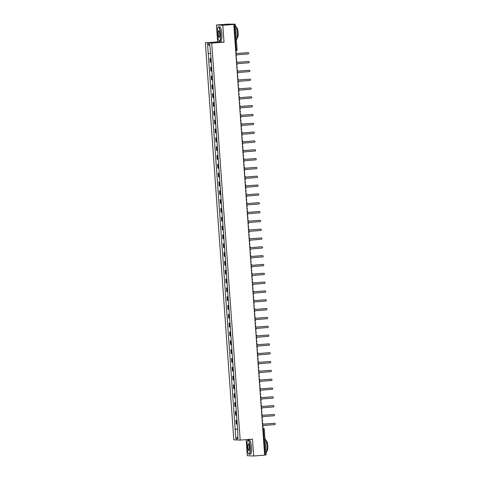 <?xml version="1.0" encoding="UTF-8"?>
<svg xmlns="http://www.w3.org/2000/svg" width="480" height="480" viewBox="0 0 480 480"><rect width="100%" height="100%" fill="white"/><g stroke="black" fill="none" stroke-linecap="round" stroke-linejoin="round"><path stroke-width="0.72" d="M246.162 439.632L247.314 455.718L253.692 456L264.66 455.148L233.79 24.438L222.816 25.29L216.438 25.014L217.65 41.868L205.356 42.828L233.814 439.818L240.186 440.1L211.728 43.104L224.022 42.15L222.816 25.29M216.438 25.014L227.412 24.156L235.218 24.162L237.084 49.788L236.202 49.884L234.366 24.258L235.242 24.162M253.692 456L252.48 439.14L240.186 440.1M266.088 454.866L265.242 454.962L263.406 429.336L262.728 428.178M264.648 455.01L265.242 454.962M234.366 24.258L232.656 24.39L233.79 24.438M211.02 58.5L210.006 58.5L210.276 62.232L211.29 62.238M211.014 58.422L210.006 58.5M211.656 67.326L210.642 67.326L210.906 71.058L211.92 71.058M211.65 67.242L210.642 67.326M212.286 76.152L211.272 76.146L211.542 79.884L212.556 79.884M212.28 76.068L211.272 76.146M212.922 84.978L211.908 84.972L212.172 88.704L213.186 88.71M212.916 84.894L211.908 84.972M213.552 93.798L212.538 93.798L212.808 97.53L213.822 97.536M213.546 93.72L212.538 93.798M214.182 102.624L213.168 102.624L213.438 106.356L214.452 106.356M214.176 102.54L213.168 102.624M214.818 111.45L213.804 111.444L214.068 115.182L215.082 115.182M214.812 111.366L213.804 111.444M215.448 120.276L214.434 120.27L214.704 124.002L215.718 124.008M215.442 120.192L214.434 120.27M216.084 129.102L215.07 129.096L215.334 132.828L216.348 132.834M216.078 129.018L215.07 129.096M216.714 137.922L215.7 137.922L215.97 141.654L216.984 141.66M216.708 137.844L215.7 137.922M217.35 146.748L216.336 146.742L216.6 150.48L217.614 150.48M217.344 146.664L216.336 146.742M217.98 155.574L216.966 155.568L217.236 159.3L218.25 159.306M217.974 155.49L216.966 155.568M218.61 164.4L217.596 164.394L217.866 168.126L218.88 168.132M218.604 164.316L217.596 164.394M219.246 173.22L218.232 173.22L218.496 176.952L219.51 176.958M219.24 173.142L218.232 173.22M219.876 182.046L218.862 182.04L219.132 185.778L220.146 185.778M219.87 181.962L218.862 182.04M220.512 190.872L219.498 190.866L219.762 194.598L220.776 194.604M220.506 190.788L219.498 190.866M221.142 199.698L220.128 199.692L220.398 203.424L221.412 203.43M221.136 199.614L220.128 199.692M221.778 208.518L220.764 208.518L221.028 212.25L222.042 212.256M221.772 208.44L220.764 208.518M222.408 217.344L221.394 217.338L221.664 221.076L222.678 221.076M222.402 217.26L221.394 217.338M223.038 226.17L222.024 226.164L222.294 229.896L223.308 229.902M223.032 226.086L222.024 226.164M223.674 234.996L222.66 234.99L222.924 238.722L223.938 238.728M223.668 234.912L222.66 234.99M224.304 243.816L223.29 243.816L223.56 247.548L224.574 247.554M224.298 243.738L223.29 243.816M224.94 252.642L223.926 252.642L224.19 256.374L225.204 256.374M224.934 252.558L223.926 252.642M225.57 261.468L224.556 261.462L224.826 265.2L225.84 265.2M225.564 261.384L224.556 261.462M226.206 270.294L225.186 270.288L225.456 274.02L226.47 274.026M226.2 270.21L225.186 270.288M226.836 279.114L225.822 279.114L226.092 282.846L227.106 282.852M226.83 279.036L225.822 279.114M227.466 287.94L226.452 287.94L226.722 291.672L227.736 291.672M227.46 287.862L226.452 287.94M228.102 296.766L227.088 296.76L227.352 300.498L228.366 300.498M228.096 296.682L227.088 296.76M228.732 305.592L227.718 305.586L227.988 309.318L229.002 309.324M228.726 305.508L227.718 305.586M229.368 314.418L228.354 314.412L228.618 318.144L229.632 318.15M229.362 314.334L228.354 314.412M229.998 323.238L228.984 323.238L229.254 326.97L230.268 326.976M229.992 323.16L228.984 323.238M230.628 332.064L229.614 332.058L229.884 335.796L230.898 335.796M230.628 331.98L229.614 332.058M231.264 340.89L230.25 340.884L230.514 344.616L231.534 344.622M231.258 340.806L230.25 340.884M231.894 349.716L230.88 349.71L231.15 353.442L232.164 353.448M231.888 349.632L230.88 349.71M232.53 358.536L231.516 358.536L231.78 362.268L232.794 362.274M232.524 358.458L231.516 358.536M233.16 367.362L232.146 367.356L232.416 371.094L233.43 371.094M233.154 367.278L232.146 367.356M233.796 376.188L232.782 376.182L233.046 379.914L234.06 379.92M233.79 376.104L232.782 376.182M234.426 385.014L233.412 385.008L233.682 388.74L234.696 388.746M234.42 384.93L233.412 385.008M235.056 393.834L234.042 393.834L234.312 397.566L235.326 397.572M235.05 393.756L234.042 393.834M235.692 402.66L234.678 402.654L234.942 406.392L235.962 406.392M235.686 402.576L234.678 402.654M236.322 411.486L235.308 411.48L235.578 415.212L236.592 415.218M236.316 411.402L235.308 411.48M236.958 420.312L235.944 420.306L236.208 424.038L237.222 424.044M236.952 420.228L235.944 420.306M210.36 53.436L208.236 53.556L207.552 44.052L209.694 44.142L210.672 53.664L237.606 429.384L237.99 438.876L235.848 438.78L235.164 429.276L237.588 429.144M208.236 53.556L235.164 429.276M205.356 42.828L211.728 43.104M217.65 41.868L224.022 42.15M237.582 429.054L234.864 429.264M237.606 429.336L237.306 429.372M207.552 44.052L209.808 45.708M237.846 436.89L235.848 438.78M236.088 56.55A1.134 1.104 92.5 0 0 236.472 55.608L236.418 54.87L248.076 53.964A0.654 0.636 92.5 0 0 248.67 53.304A0.654 0.636 92.5 0 0 247.986 52.662L236.322 53.568L236.274 52.836A1.134 1.104 92.5 0 0 235.758 51.96M236.322 53.55L247.818 52.656A0.654 0.636 -87.5 0 1 247.968 52.662L247.818 52.656M236.724 65.376A1.134 1.104 92.5 0 0 237.102 64.428L237.048 63.696L248.712 62.79A0.654 0.636 92.5 0 0 248.694 61.488A0.654 0.636 92.5 0 0 248.616 61.488L236.958 62.394L236.904 61.656A1.134 1.104 92.5 0 0 236.394 60.786M236.958 62.376L248.454 61.482A0.654 0.636 -87.5 0 1 248.604 61.488L248.454 61.482M237.354 74.202A1.134 1.104 92.5 0 0 237.738 73.254L237.684 72.522L249.342 71.61A0.654 0.636 92.5 0 0 249.324 70.308A0.654 0.636 92.5 0 0 249.252 70.314L237.588 71.22L237.534 70.482A1.134 1.104 92.5 0 0 237.024 69.606M237.588 71.196L249.084 70.302A0.654 0.636 -87.5 0 1 249.234 70.308L249.084 70.302M217.32 33.96A6.924 1.548 -94.4 0 0 219.048 40.77A6.924 1.548 -94.4 0 0 220.434 34.098A6.924 1.548 -94.4 0 0 218.004 27.336A6.924 1.548 -94.4 0 0 217.32 33.96M218.076 27.258A7.092 1.584 85.6 0 1 218.148 27.162A7.092 1.584 85.6 0 1 218.496 26.946A7.092 1.584 85.6 0 1 220.638 34.086A7.092 1.584 85.6 0 1 219.594 41.082A7.092 1.584 85.6 0 1 219.216 40.926A7.092 1.584 85.6 0 1 219.132 40.836M218.1 33.996A3.462 0.774 85.6 0 1 218.796 30.654A3.462 0.774 85.6 0 1 219.654 34.062A3.462 0.774 85.6 0 1 219.318 37.374A3.462 0.774 85.6 0 1 218.1 33.996M218.88 30.75A3.288 0.732 -94.4 0 0 218.79 30.732A3.288 0.732 -94.4 0 0 218.304 33.984A3.288 0.732 -94.4 0 0 219.3 37.296A3.288 0.732 -94.4 0 0 219.384 37.266M235.356 25.692A7.092 1.584 85.6 0 1 237.288 32.79A7.092 1.584 85.6 0 1 236.364 39.762M235.758 31.344A7.092 1.584 85.6 0 1 235.908 32.898A7.092 1.584 85.6 0 1 235.98 34.446M236.394 27.546L236.568 27.528A5.106 1.14 85.6 0 1 238.11 32.67A5.106 1.14 85.6 0 1 237.36 37.71L237.186 37.722M218.496 26.946L219.708 26.85A7.092 1.584 85.6 0 1 221.85 33.99A7.092 1.584 85.6 0 1 220.806 40.992L219.594 41.082M246.942 447.132A6.924 1.548 -94.4 0 0 248.664 453.942A6.924 1.548 -94.4 0 0 250.05 447.27A6.924 1.548 -94.4 0 0 247.62 440.508A6.924 1.548 -94.4 0 0 246.942 447.132M247.692 440.43A7.092 1.584 85.6 0 1 247.764 440.334A7.092 1.584 85.6 0 1 248.112 440.118A7.092 1.584 85.6 0 1 250.254 447.258A7.092 1.584 85.6 0 1 249.21 454.254A7.092 1.584 85.6 0 1 248.832 454.098A7.092 1.584 85.6 0 1 248.748 454.008M247.716 447.162A3.462 0.774 85.6 0 1 248.412 443.826A3.462 0.774 85.6 0 1 249.27 447.234A3.462 0.774 85.6 0 1 248.934 450.546A3.462 0.774 85.6 0 1 247.716 447.162M248.496 443.922A3.288 0.732 -94.4 0 0 248.406 443.904A3.288 0.732 -94.4 0 0 247.92 447.156A3.288 0.732 -94.4 0 0 248.916 450.468A3.288 0.732 -94.4 0 0 249.006 450.432M264.972 438.864A7.092 1.584 85.6 0 1 266.904 445.962A7.092 1.584 85.6 0 1 265.98 452.928M265.374 444.516A7.092 1.584 85.6 0 1 265.524 446.07A7.092 1.584 85.6 0 1 265.596 447.618M266.01 440.712L266.184 440.7A5.106 1.14 85.6 0 1 267.726 445.842A5.106 1.14 85.6 0 1 266.976 450.882L266.802 450.894M248.112 440.118L249.324 440.022A7.092 1.584 85.6 0 1 251.466 447.162A7.092 1.584 85.6 0 1 250.422 454.164L249.21 454.254M237.984 83.022A1.134 1.104 92.5 0 0 238.368 82.08L238.314 81.342L249.978 80.436A0.654 0.636 92.5 0 0 249.96 79.134A0.654 0.636 92.5 0 0 249.882 79.134L238.224 80.046L238.17 79.308A1.134 1.104 92.5 0 0 237.66 78.432M238.218 80.022L249.714 79.128A0.654 0.636 -87.5 0 1 249.87 79.134L249.714 79.128M238.62 91.848A1.134 1.104 92.5 0 0 238.998 90.906L238.95 90.168L250.608 89.262A0.654 0.636 92.5 0 0 250.59 87.96A0.654 0.636 92.5 0 0 250.518 87.96L238.854 88.866L250.35 87.954A0.654 0.636 -87.5 0 1 250.5 87.96M238.854 88.866L238.8 88.134A1.134 1.104 92.5 0 0 238.29 87.258M239.25 100.674A1.134 1.104 92.5 0 0 239.634 99.726L239.58 98.994L251.244 98.088A0.654 0.636 92.5 0 0 251.226 96.786A0.654 0.636 92.5 0 0 251.148 96.786L239.49 97.692L250.98 96.78A0.654 0.636 -87.5 0 1 251.13 96.786M239.49 97.692L239.436 96.954A1.134 1.104 92.5 0 0 238.92 96.084M239.886 109.5A1.134 1.104 92.5 0 0 240.264 108.552L240.216 107.82L251.874 106.908A0.654 0.636 92.5 0 0 251.856 105.606A0.654 0.636 92.5 0 0 251.778 105.612L240.12 106.518L240.066 105.78A1.134 1.104 92.5 0 0 239.556 104.904M240.12 106.494L251.616 105.6A0.654 0.636 -87.5 0 1 251.766 105.606M240.516 118.32A1.134 1.104 92.5 0 0 240.9 117.378L240.846 116.64L252.504 115.734A0.654 0.636 92.5 0 0 253.098 115.074A0.654 0.636 92.5 0 0 252.414 114.432L240.75 115.344L240.702 114.606A1.134 1.104 92.5 0 0 240.186 113.73M240.75 115.32L252.246 114.426A0.654 0.636 -87.5 0 1 252.396 114.432M241.152 127.146A1.134 1.104 92.5 0 0 241.53 126.204L241.476 125.466L253.14 124.56A0.654 0.636 92.5 0 0 253.122 123.258A0.654 0.636 92.5 0 0 253.044 123.258L241.386 124.164L241.332 123.432A1.134 1.104 92.5 0 0 240.822 122.556M241.386 124.146L252.882 123.252A0.654 0.636 -87.5 0 1 253.032 123.258M241.782 135.972A1.134 1.104 92.5 0 0 242.166 135.03L242.112 134.292L253.77 133.386A0.654 0.636 92.5 0 0 253.752 132.084A0.654 0.636 92.5 0 0 253.68 132.084L242.016 132.99L241.962 132.258A1.134 1.104 92.5 0 0 241.452 131.382M242.016 132.972L253.512 132.078A0.654 0.636 -87.5 0 1 253.662 132.084M242.412 144.798A1.134 1.104 92.5 0 0 242.796 143.85L242.742 143.118L254.406 142.206A0.654 0.636 92.5 0 0 254.388 140.904A0.654 0.636 92.5 0 0 254.31 140.91L242.652 141.816L254.142 140.898A0.654 0.636 -87.5 0 1 254.298 140.91L254.142 140.898M242.652 141.816L242.598 141.078A1.134 1.104 92.5 0 0 242.088 140.208M243.048 153.618A1.134 1.104 92.5 0 0 243.426 152.676L243.378 151.938L255.036 151.032A0.654 0.636 92.5 0 0 255.018 149.73A0.654 0.636 92.5 0 0 254.946 149.73L243.282 150.642L254.778 149.724A0.654 0.636 -87.5 0 1 254.928 149.73L254.778 149.724M243.282 150.642L243.228 149.904A1.134 1.104 92.5 0 0 242.718 149.028M243.678 162.444A1.134 1.104 92.5 0 0 244.062 161.502L244.008 160.764L255.666 159.858A0.654 0.636 92.5 0 0 256.26 159.198A0.654 0.636 92.5 0 0 255.576 158.556L243.918 159.462L243.864 158.73A1.134 1.104 92.5 0 0 243.348 157.854M243.912 159.444L255.408 158.55A0.654 0.636 -87.5 0 1 255.558 158.556L255.408 158.55M244.314 171.27A1.134 1.104 92.5 0 0 244.692 170.328L244.638 169.59L256.302 168.684A0.654 0.636 92.5 0 0 256.284 167.382A0.654 0.636 92.5 0 0 256.206 167.382L244.548 168.288L244.494 167.556A1.134 1.104 92.5 0 0 243.984 166.68M244.548 168.27L256.044 167.376A0.654 0.636 -87.5 0 1 256.194 167.382L256.044 167.376M244.944 180.096A1.134 1.104 92.5 0 0 245.328 179.148L245.274 178.416L256.932 177.51A0.654 0.636 92.5 0 0 257.526 176.844A0.654 0.636 92.5 0 0 256.842 176.208L245.178 177.114L245.13 176.376A1.134 1.104 92.5 0 0 244.614 175.506M245.178 177.096L256.674 176.196A0.654 0.636 -87.5 0 1 256.824 176.208L256.674 176.196M245.58 188.916A1.134 1.104 92.5 0 0 245.958 187.974L245.904 187.242L257.568 186.33A0.654 0.636 92.5 0 0 257.55 185.028A0.654 0.636 92.5 0 0 257.472 185.028L245.814 185.94L245.76 185.202A1.134 1.104 92.5 0 0 245.25 184.326M245.814 185.916L257.31 185.022A0.654 0.636 -87.5 0 1 257.46 185.028L257.31 185.022M246.21 197.742A1.134 1.104 92.5 0 0 246.594 196.8L246.54 196.062L258.198 195.156A0.654 0.636 92.5 0 0 258.18 193.854A0.654 0.636 92.5 0 0 258.108 193.854L246.444 194.76L246.39 194.028A1.134 1.104 92.5 0 0 245.88 193.152M246.444 194.742L257.94 193.848A0.654 0.636 -87.5 0 1 258.09 193.854M246.84 206.568A1.134 1.104 92.5 0 0 247.224 205.626L247.17 204.888L258.834 203.982A0.654 0.636 92.5 0 0 258.816 202.68A0.654 0.636 92.5 0 0 258.738 202.68L247.08 203.586L258.57 202.674A0.654 0.636 -87.5 0 1 258.726 202.68M247.08 203.586L247.026 202.854A1.134 1.104 92.5 0 0 246.516 201.978M247.476 215.394A1.134 1.104 92.5 0 0 247.854 214.446L247.806 213.714L259.464 212.808A0.654 0.636 92.5 0 0 259.446 211.506A0.654 0.636 92.5 0 0 259.374 211.506L247.71 212.412L259.206 211.494A0.654 0.636 -87.5 0 1 259.356 211.506M247.71 212.412L247.656 211.674A1.134 1.104 92.5 0 0 247.146 210.804M248.106 224.214A1.134 1.104 92.5 0 0 248.49 223.272L248.436 222.54L260.094 221.628A0.654 0.636 92.5 0 0 260.688 220.968A0.654 0.636 92.5 0 0 260.004 220.326L248.34 221.238L248.292 220.5A1.134 1.104 92.5 0 0 247.776 219.624M248.34 221.214L259.836 220.32A0.654 0.636 -87.5 0 1 259.986 220.326M248.742 233.04A1.134 1.104 92.5 0 0 249.12 232.098L249.066 231.36L260.73 230.454A0.654 0.636 92.5 0 0 260.712 229.152A0.654 0.636 92.5 0 0 260.634 229.152L248.976 230.058L248.922 229.326A1.134 1.104 92.5 0 0 248.412 228.45M248.976 230.04L260.472 229.146A0.654 0.636 -87.5 0 1 260.622 229.152M249.372 241.866A1.134 1.104 92.5 0 0 249.756 240.924L249.702 240.186L261.36 239.28A0.654 0.636 92.5 0 0 261.342 237.978A0.654 0.636 92.5 0 0 261.27 237.978L249.606 238.884L249.558 238.152A1.134 1.104 92.5 0 0 249.042 237.276M249.606 238.866L261.102 237.972A0.654 0.636 -87.5 0 1 261.252 237.978M250.002 250.692A1.134 1.104 92.5 0 0 250.386 249.744L250.332 249.012L261.996 248.106A0.654 0.636 92.5 0 0 261.978 246.804A0.654 0.636 92.5 0 0 261.9 246.804L250.242 247.71L250.188 246.972A1.134 1.104 92.5 0 0 249.678 246.102M250.242 247.692L261.738 246.798A0.654 0.636 -87.5 0 1 261.888 246.804L261.738 246.798M250.638 259.518A1.134 1.104 92.5 0 0 251.022 258.57L250.968 257.838L262.626 256.926A0.654 0.636 92.5 0 0 262.608 255.624A0.654 0.636 92.5 0 0 262.536 255.63L250.872 256.536L250.818 255.798A1.134 1.104 92.5 0 0 250.308 254.922M250.872 256.512L262.368 255.618A0.654 0.636 -87.5 0 1 262.518 255.624L262.368 255.618M251.268 268.338A1.134 1.104 92.5 0 0 251.652 267.396L251.598 266.658L263.262 265.752A0.654 0.636 92.5 0 0 263.244 264.45A0.654 0.636 92.5 0 0 263.166 264.45L251.508 265.362L251.454 264.624A1.134 1.104 92.5 0 0 250.944 263.748M251.502 265.338L262.998 264.444A0.654 0.636 -87.5 0 1 263.148 264.45L262.998 264.444M251.904 277.164A1.134 1.104 92.5 0 0 252.282 276.222L252.234 275.484L263.892 274.578A0.654 0.636 92.5 0 0 263.874 273.276A0.654 0.636 92.5 0 0 263.796 273.276L252.138 274.182L263.634 273.27A0.654 0.636 -87.5 0 1 263.784 273.276L263.634 273.27M252.138 274.182L252.084 273.45A1.134 1.104 92.5 0 0 251.574 272.574M252.534 285.99A1.134 1.104 92.5 0 0 252.918 285.042L252.864 284.31L264.522 283.404A0.654 0.636 92.5 0 0 265.116 282.738A0.654 0.636 92.5 0 0 264.432 282.102L252.768 283.008L252.72 282.27A1.134 1.104 92.5 0 0 252.204 281.4M252.768 282.99L264.264 282.096A0.654 0.636 -87.5 0 1 264.414 282.102L264.264 282.096M253.17 294.816A1.134 1.104 92.5 0 0 253.548 293.868L253.494 293.136L265.158 292.224A0.654 0.636 92.5 0 0 265.14 290.922A0.654 0.636 92.5 0 0 265.062 290.928L253.404 291.834L253.35 291.096A1.134 1.104 92.5 0 0 252.84 290.22M253.404 291.81L264.9 290.916A0.654 0.636 -87.5 0 1 265.05 290.922M253.8 303.636A1.134 1.104 92.5 0 0 254.184 302.694L254.13 301.956L265.788 301.05A0.654 0.636 92.5 0 0 265.77 299.748A0.654 0.636 92.5 0 0 265.698 299.748L254.034 300.66L253.986 299.922A1.134 1.104 92.5 0 0 253.47 299.046M254.034 300.636L265.53 299.742A0.654 0.636 -87.5 0 1 265.68 299.748M254.43 312.462A1.134 1.104 92.5 0 0 254.814 311.52L254.76 310.782L266.424 309.876A0.654 0.636 92.5 0 0 266.406 308.574A0.654 0.636 92.5 0 0 266.328 308.574L254.67 309.48L254.616 308.748A1.134 1.104 92.5 0 0 254.106 307.872M254.67 309.462L266.166 308.568A0.654 0.636 -87.5 0 1 266.316 308.574M255.066 321.288A1.134 1.104 92.5 0 0 255.45 320.346L255.396 319.608L267.054 318.702A0.654 0.636 92.5 0 0 267.036 317.4A0.654 0.636 92.5 0 0 266.964 317.4L255.3 318.306L266.796 317.394A0.654 0.636 -87.5 0 1 266.946 317.4M255.3 318.306L255.246 317.574A1.134 1.104 92.5 0 0 254.736 316.698M255.696 330.114A1.134 1.104 92.5 0 0 256.08 329.166L256.026 328.434L267.69 327.522A0.654 0.636 92.5 0 0 267.672 326.22A0.654 0.636 92.5 0 0 267.594 326.226L255.936 327.132L267.426 326.214A0.654 0.636 -87.5 0 1 267.576 326.226M255.936 327.132L255.882 326.394A1.134 1.104 92.5 0 0 255.366 325.524M256.332 338.934A1.134 1.104 92.5 0 0 256.71 337.992L256.662 337.254L268.32 336.348A0.654 0.636 92.5 0 0 268.302 335.046A0.654 0.636 92.5 0 0 268.224 335.046L256.566 335.958L256.512 335.22A1.134 1.104 92.5 0 0 256.002 334.344M256.566 335.934L268.062 335.04A0.654 0.636 -87.5 0 1 268.212 335.046M256.962 347.76A1.134 1.104 92.5 0 0 257.346 346.818L257.292 346.08L268.95 345.174A0.654 0.636 92.5 0 0 269.544 344.514A0.654 0.636 92.5 0 0 268.86 343.872L257.196 344.778L257.148 344.046A1.134 1.104 92.5 0 0 256.632 343.17M257.196 344.76L268.692 343.866A0.654 0.636 -87.5 0 1 268.842 343.872M257.598 356.586A1.134 1.104 92.5 0 0 257.976 355.644L257.922 354.906L269.586 354A0.654 0.636 92.5 0 0 269.568 352.698A0.654 0.636 92.5 0 0 269.49 352.698L257.832 353.604L257.778 352.872A1.134 1.104 92.5 0 0 257.268 351.996M257.832 353.586L269.328 352.692A0.654 0.636 -87.5 0 1 269.478 352.698L269.328 352.692M258.228 365.412A1.134 1.104 92.5 0 0 258.612 364.464L258.558 363.732L270.216 362.826A0.654 0.636 92.5 0 0 270.804 362.16A0.654 0.636 92.5 0 0 270.126 361.524L258.462 362.43L258.414 361.692A1.134 1.104 92.5 0 0 257.898 360.822M258.462 362.412L269.958 361.512A0.654 0.636 -87.5 0 1 270.108 361.524L269.958 361.512M258.858 374.232A1.134 1.104 92.5 0 0 259.242 373.29L259.188 372.558L270.852 371.646A0.654 0.636 92.5 0 0 270.834 370.344A0.654 0.636 92.5 0 0 270.756 370.344L259.098 371.256L259.044 370.518A1.134 1.104 92.5 0 0 258.534 369.642M259.092 371.232L270.594 370.338A0.654 0.636 -87.5 0 1 270.744 370.344L270.594 370.338M259.494 383.058A1.134 1.104 92.5 0 0 259.872 382.116L259.824 381.378L271.482 380.472A0.654 0.636 92.5 0 0 271.464 379.17A0.654 0.636 92.5 0 0 271.392 379.17L259.728 380.076L271.224 379.164A0.654 0.636 -87.5 0 1 271.374 379.17L271.224 379.164M259.728 380.076L259.674 379.344A1.134 1.104 92.5 0 0 259.164 378.468M260.124 391.884A1.134 1.104 92.5 0 0 260.508 390.942L260.454 390.204L272.118 389.298A0.654 0.636 92.5 0 0 272.1 387.996A0.654 0.636 92.5 0 0 272.022 387.996L260.364 388.902L271.854 387.99A0.654 0.636 -87.5 0 1 272.004 387.996L271.854 387.99M260.364 388.902L260.31 388.17A1.134 1.104 92.5 0 0 259.794 387.294M260.76 400.71A1.134 1.104 92.5 0 0 261.138 399.762L261.09 399.03L272.748 398.124A0.654 0.636 92.5 0 0 272.73 396.822A0.654 0.636 92.5 0 0 272.652 396.822L260.994 397.728L260.94 396.99A1.134 1.104 92.5 0 0 260.43 396.12M260.994 397.71L272.49 396.816A0.654 0.636 -87.5 0 1 272.64 396.822L272.49 396.816M261.39 409.536A1.134 1.104 92.5 0 0 261.774 408.588L261.72 407.856L273.378 406.944A0.654 0.636 92.5 0 0 273.972 406.284A0.654 0.636 92.5 0 0 273.288 405.642L261.624 406.554L261.576 405.816A1.134 1.104 92.5 0 0 261.06 404.94M261.624 406.53L273.12 405.636A0.654 0.636 -87.5 0 1 273.27 405.642M262.026 418.356A1.134 1.104 92.5 0 0 262.404 417.414L262.35 416.676L274.014 415.77A0.654 0.636 92.5 0 0 273.996 414.468A0.654 0.636 92.5 0 0 273.918 414.468L262.26 415.374L262.206 414.642A1.134 1.104 92.5 0 0 261.696 413.766M262.26 415.356L273.756 414.462A0.654 0.636 -87.5 0 1 273.906 414.468M262.656 427.182A1.134 1.104 92.5 0 0 263.04 426.24L262.986 425.502L274.644 424.596A0.654 0.636 92.5 0 0 274.626 423.294A0.654 0.636 92.5 0 0 274.554 423.294L262.89 424.2L262.836 423.468A1.134 1.104 92.5 0 0 262.326 422.592M262.89 424.182L274.386 423.288A0.654 0.636 -87.5 0 1 274.536 423.294M262.728 428.22L263.07 428.196A1.134 1.104 92.5 0 1 264.252 429.24L262.812 429.384M237.054 49.8A1.134 1.104 -87.5 0 1 236.046 51L235.692 51.03L236.04 51L236.202 49.884L235.614 49.926M235.968 415.23L235.698 411.498M235.332 406.41L235.068 402.672M234.702 397.584L234.432 393.852M234.066 388.758L233.802 385.026M233.436 379.932L233.166 376.2M232.806 371.112L232.536 367.374M232.17 362.286L231.906 358.554M231.54 353.46L231.27 349.728M230.904 344.634L230.64 340.902M230.274 335.808L230.004 332.076M229.638 326.988L229.374 323.25M229.008 318.162L228.738 314.43M228.378 309.336L228.108 305.604M227.742 300.51L227.478 296.778M227.112 291.69L226.842 287.952M226.476 282.864L226.212 279.132M225.846 274.038L225.576 270.306M225.21 265.212L224.946 261.48M224.58 256.392L224.31 252.654M223.95 247.566L223.68 243.834M223.314 238.74L223.05 235.008M222.684 229.914L222.414 226.182M222.048 221.094L221.784 217.356M221.418 212.268L221.148 208.536M220.782 203.442L220.518 199.71M220.152 194.616L219.882 190.884M219.522 185.796L219.252 182.058M218.886 176.97L218.622 173.238M218.256 168.144L217.986 164.412M217.62 159.318L217.356 155.586M216.99 150.492L216.72 146.76M216.36 141.672L216.09 137.934M215.724 132.846L215.454 129.114M215.094 124.02L214.824 120.288M214.458 115.194L214.194 111.462M213.828 106.374L213.558 102.636M213.192 97.548L212.928 93.816M212.562 88.722L212.292 84.99M211.932 79.896L211.662 76.164M211.296 71.076L211.032 67.338M210.666 62.25L210.396 58.518M236.598 424.056L236.334 420.324M236.304 59.538A1.134 1.104 92.5 0 0 236.58 58.692A1.134 1.104 -87.5 0 0 236.184 57.906A1.134 1.134 0 0 1 236.304 59.562M236.934 68.358A1.134 1.104 92.5 0 0 237.216 67.518A1.134 1.104 -87.5 0 0 236.82 66.732A1.134 1.134 0 0 1 236.94 68.382M237.57 77.184A1.134 1.104 92.5 0 0 237.846 76.344A1.134 1.104 -87.5 0 0 237.45 75.558M238.2 86.01A1.134 1.104 92.5 0 0 238.482 85.17A1.134 1.104 -87.5 0 0 238.086 84.378M238.836 94.836A1.134 1.104 92.5 0 0 239.112 93.996A1.134 1.104 -87.5 0 0 238.716 93.204M239.466 103.656A1.134 1.104 92.5 0 0 239.748 102.816A1.134 1.104 -87.5 0 0 239.346 102.03M240.096 112.482A1.134 1.104 92.5 0 0 240.378 111.642A1.134 1.104 -87.5 0 0 239.982 110.856A1.134 1.134 0 0 1 240.102 112.506M240.732 121.308A1.134 1.104 92.5 0 0 241.008 120.468A1.134 1.104 -87.5 0 0 240.612 119.676A1.134 1.134 0 0 1 240.732 121.332M241.362 130.134A1.134 1.104 92.5 0 0 241.644 129.294A1.134 1.104 -87.5 0 0 241.248 128.502A1.134 1.134 0 0 1 241.362 130.158M241.998 138.96A1.134 1.104 92.5 0 0 242.274 138.114A1.134 1.104 -87.5 0 0 241.878 137.328M242.628 147.78A1.134 1.104 92.5 0 0 242.91 146.94A1.134 1.104 -87.5 0 0 242.514 146.154M243.258 156.606A1.134 1.104 92.5 0 0 243.54 155.766A1.134 1.104 -87.5 0 0 243.144 154.974M243.894 165.432A1.134 1.104 92.5 0 0 244.17 164.592A1.134 1.104 -87.5 0 0 243.774 163.8A1.134 1.134 0 0 1 243.894 165.456M244.524 174.258A1.134 1.104 92.5 0 0 244.806 173.412A1.134 1.104 -87.5 0 0 244.41 172.626A1.134 1.134 0 0 1 244.53 174.282M245.16 183.078A1.134 1.104 92.5 0 0 245.436 182.238A1.134 1.104 -87.5 0 0 245.04 181.452A1.134 1.134 0 0 1 245.16 183.102M245.79 191.904A1.134 1.104 92.5 0 0 246.072 191.064A1.134 1.104 -87.5 0 0 245.676 190.272A1.134 1.134 0 0 1 245.79 191.928M246.426 200.73A1.134 1.104 92.5 0 0 246.702 199.89A1.134 1.104 -87.5 0 0 246.306 199.098M247.056 209.556A1.134 1.104 92.5 0 0 247.338 208.71A1.134 1.104 -87.5 0 0 246.942 207.924M247.686 218.376A1.134 1.104 92.5 0 0 247.968 217.536A1.134 1.104 -87.5 0 0 247.572 216.75M248.322 227.202A1.134 1.104 92.5 0 0 248.598 226.362A1.134 1.104 -87.5 0 0 248.202 225.576A1.134 1.134 0 0 1 248.322 227.226M248.952 236.028A1.134 1.104 92.5 0 0 249.234 235.188A1.134 1.104 -87.5 0 0 248.838 234.396A1.134 1.134 0 0 1 248.958 236.052M249.588 244.854A1.134 1.104 92.5 0 0 249.864 244.008A1.134 1.104 -87.5 0 0 249.468 243.222A1.134 1.134 0 0 1 249.588 244.878M250.218 253.674A1.134 1.104 92.5 0 0 250.5 252.834A1.134 1.104 -87.5 0 0 250.104 252.048M250.854 262.5A1.134 1.104 92.5 0 0 251.13 261.66A1.134 1.104 -87.5 0 0 250.734 260.874M251.484 271.326A1.134 1.104 92.5 0 0 251.766 270.486A1.134 1.104 -87.5 0 0 251.37 269.694M252.114 280.152A1.134 1.104 92.5 0 0 252.396 279.312A1.134 1.104 -87.5 0 0 252 278.52A1.134 1.134 0 0 1 252.12 280.176M252.75 288.972A1.134 1.104 92.5 0 0 253.026 288.132A1.134 1.104 -87.5 0 0 252.63 287.346A1.134 1.134 0 0 1 252.75 288.996M253.38 297.798A1.134 1.104 92.5 0 0 253.662 296.958A1.134 1.104 -87.5 0 0 253.266 296.172A1.134 1.134 0 0 1 253.386 297.822M254.016 306.624A1.134 1.104 92.5 0 0 254.292 305.784A1.134 1.104 -87.5 0 0 253.896 304.992A1.134 1.134 0 0 1 254.016 306.648M254.646 315.45A1.134 1.104 92.5 0 0 254.928 314.61A1.134 1.104 -87.5 0 0 254.532 313.818M255.282 324.276A1.134 1.104 92.5 0 0 255.558 323.43A1.134 1.104 -87.5 0 0 255.162 322.644M255.912 333.096A1.134 1.104 92.5 0 0 256.194 332.256A1.134 1.104 -87.5 0 0 255.798 331.47M256.542 341.922A1.134 1.104 92.5 0 0 256.824 341.082A1.134 1.104 -87.5 0 0 256.428 340.29A1.134 1.134 0 0 1 256.548 341.946M257.178 350.748A1.134 1.104 92.5 0 0 257.454 349.908A1.134 1.104 -87.5 0 0 257.058 349.116A1.134 1.134 0 0 1 257.178 350.772M257.808 359.574A1.134 1.104 92.5 0 0 258.09 358.728A1.134 1.104 -87.5 0 0 257.694 357.942A1.134 1.134 0 0 1 257.814 359.598M258.444 368.394A1.134 1.104 92.5 0 0 258.72 367.554A1.134 1.104 -87.5 0 0 258.324 366.768M259.074 377.22A1.134 1.104 92.5 0 0 259.356 376.38A1.134 1.104 -87.5 0 0 258.96 375.588M259.71 386.046A1.134 1.104 92.5 0 0 259.986 385.206A1.134 1.104 -87.5 0 0 259.59 384.414M260.34 394.872A1.134 1.104 92.5 0 0 260.622 394.026A1.134 1.104 -87.5 0 0 260.226 393.24A1.134 1.134 0 0 1 260.34 394.896M260.97 403.692A1.134 1.104 92.5 0 0 261.252 402.852A1.134 1.104 -87.5 0 0 260.856 402.066A1.134 1.134 0 0 1 260.976 403.716M261.606 412.518A1.134 1.104 92.5 0 0 261.882 411.678A1.134 1.104 -87.5 0 0 261.486 410.892A1.134 1.134 0 0 1 261.606 412.542M262.236 421.344A1.134 1.104 92.5 0 0 262.518 420.504A1.134 1.104 -87.5 0 0 262.122 419.712A1.134 1.134 0 0 1 262.242 421.368M237.054 49.782L237.084 49.788A1.134 1.134 0 0 1 236.04 51M237.57 77.208A1.134 1.134 0 0 0 237.45 75.54M238.2 86.034A1.134 1.134 0 0 0 238.08 84.366M238.836 94.86A1.134 1.134 0 0 0 238.716 93.192M239.466 103.68A1.134 1.134 0 0 0 239.346 102.012M241.998 138.978A1.134 1.134 0 0 0 241.878 137.316M242.628 147.804A1.134 1.134 0 0 0 242.508 146.136M243.264 156.63A1.134 1.134 0 0 0 243.144 154.962M246.426 200.754A1.134 1.134 0 0 0 246.306 199.086M247.056 209.58A1.134 1.134 0 0 0 246.936 207.912M247.692 218.4A1.134 1.134 0 0 0 247.572 216.732M250.218 253.698A1.134 1.134 0 0 0 250.104 252.03M250.854 262.524A1.134 1.134 0 0 0 250.734 260.856M251.484 271.35A1.134 1.134 0 0 0 251.364 269.682M254.646 315.474A1.134 1.134 0 0 0 254.532 313.806M255.282 324.294A1.134 1.134 0 0 0 255.162 322.632M255.912 333.12A1.134 1.134 0 0 0 255.792 331.452M258.444 368.418A1.134 1.134 0 0 0 258.324 366.75M259.074 377.244A1.134 1.134 0 0 0 258.954 375.576M259.71 386.07A1.134 1.134 0 0 0 259.59 384.402M262.728 428.172L263.202 428.196A1.134 1.134 0 0 1 264.282 429.246L266.118 454.872"/></g></svg>

